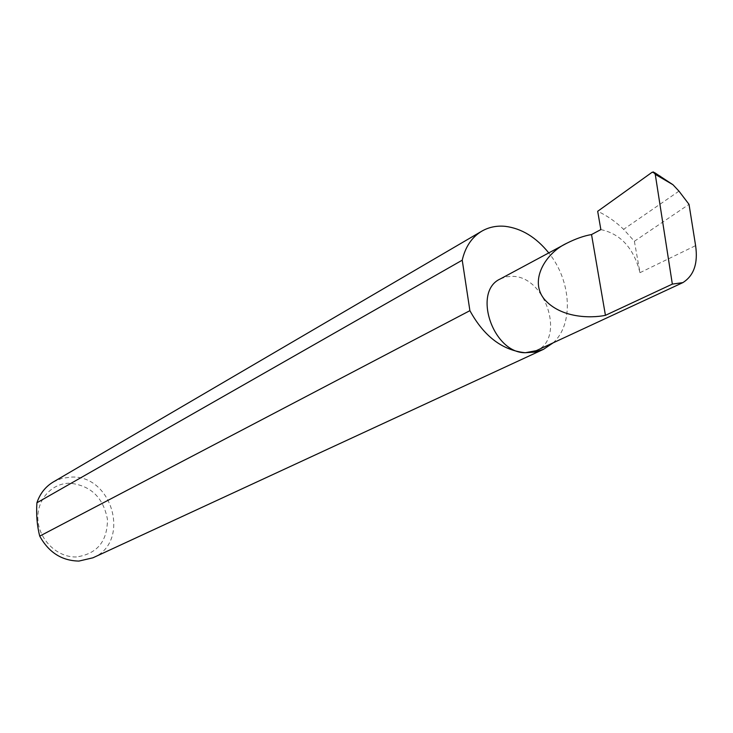 <?xml version="1.0" encoding="UTF-8"?>
<svg xmlns="http://www.w3.org/2000/svg" width="733" height="733" viewBox="0 0 733 733"><rect width="100%" height="100%" fill="white"/><g stroke="black" fill="none" stroke-linecap="round" stroke-linejoin="round"><path stroke-width="0.55" stroke-dasharray="3.67 2.75" d="M500.272 278.952L506.43 276.744L513.173 276.368C545.957 277.101 565.5 339.058 536.299 350.658M76.443 556.952C57.779 557.676 39.509 540.459 37.979 520.448C36.164 500.437 51.337 483.084 69.837 483.212C90.745 485.438 103.289 497.478 107.449 519.33C107.449 541.385 97.123 553.919 76.443 556.952M92.954 557.795C131.042 542.246 112.726 474.984 71.394 477.082L62.012 478.319L53.326 481.947M553.076 342.879C573.921 324.389 571.428 280.794 548.76 252.912M600.858 229.585C620.787 233.937 633.825 248.304 639.982 272.676L634.375 241.267L623.627 229.328C615.528 221.54 606.878 215.529 597.679 211.296M678.969 191.139L623.627 229.328M634.375 241.267L689.02 204.342M652.013 172.328L660.415 176.039M639.982 272.676L695.599 245.628M653.424 171.943L654.514 172.585"/><path stroke-width="1.1" d="M591.531 234.56C584.045 235.806 575.726 238.738 566.591 243.338C545.737 252.995 528.63 280.675 544.619 299.55C560.635 317.746 589.845 318.534 605.44 315.337L591.531 234.56L600.858 229.585L597.679 211.296L652.013 172.328L653.424 171.943L655.265 174.362L672.344 284.111L682.872 282.608C693.913 275.635 698.155 263.312 695.599 245.628L689.02 204.342L678.969 191.139L672.967 184.725L655.265 174.362M548.76 252.912C536.098 237.254 521.584 228.394 505.202 226.332C496.617 225.526 488.801 227.148 481.773 231.188L53.326 481.947C45.464 486.666 39.985 493.602 36.916 502.774C36.137 514.758 37.071 525.863 39.729 536.107L469.899 310.664C483.972 336.365 502.453 350.383 525.332 352.729C492.942 353.187 472.189 291.45 500.272 278.952L566.591 243.338M39.729 536.107C48.735 552.435 61.801 560.754 78.944 561.075L92.954 557.795L543.501 349.329L553.076 342.879M682.872 282.608L536.299 350.658L525.332 352.729L534.788 352.097L543.501 349.329M654.514 172.585L672.967 184.725M672.344 284.111L605.44 315.337M36.916 502.774L462.23 260.188C465.318 246.847 471.832 237.171 481.773 231.188M469.899 310.664L462.23 260.188"/></g></svg>
